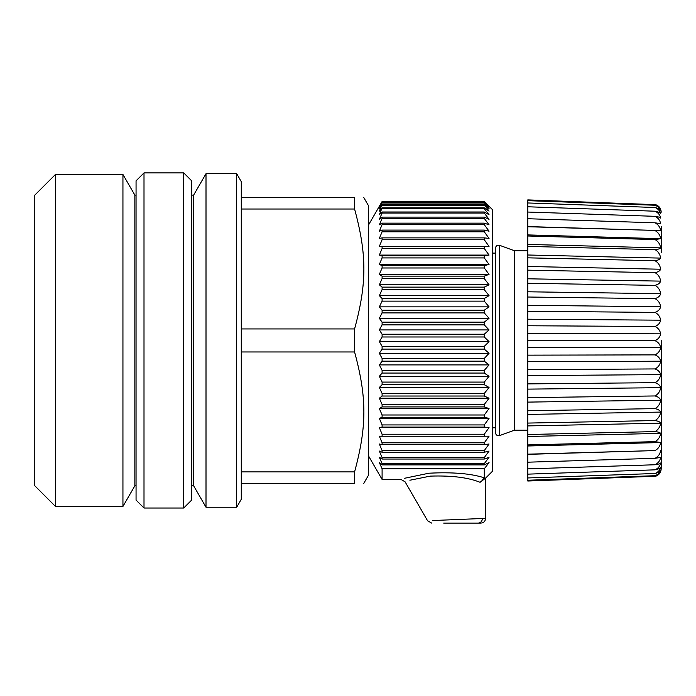 <?xml version="1.0" encoding="UTF-8"?>
<svg xmlns="http://www.w3.org/2000/svg" width="696" height="696" viewBox="0 0 696 696"><rect width="100%" height="100%" fill="white"/><g stroke="black" fill="none" stroke-linecap="round" stroke-linejoin="round"><path stroke-width="1.04" d="M527.785 250.717L514.414 250.717L514.414 430.198L527.785 430.198M661.2 212.219C661 208.504 659.155 205.99 655.684 204.659L527.785 199.891L527.785 481.023L655.684 476.255C659.155 474.924 661 472.401 661.2 468.695L661.2 340.457M492.229 253.1L495.404 253.1L495.404 248.333L495.404 432.573L495.404 263.793M655.067 204.485C658.233 205.633 660.095 207.295 660.643 209.479C660.095 207.643 658.233 206.234 655.067 205.25C658.233 206.547 660.095 208.443 660.643 210.94C660.095 209.461 658.233 208.313 655.067 207.504C658.233 208.93 660.095 211.036 660.643 213.82C660.095 212.706 658.233 211.836 655.067 211.21C658.233 212.758 660.095 215.047 660.643 218.092C660.095 217.361 658.233 216.769 655.067 216.326C658.233 217.978 660.095 220.432 660.643 223.694L655.067 222.807C658.233 224.547 660.095 227.14 660.643 230.585L527.785 226.565M527.785 200.666L655.067 205.25M527.785 202.962L655.067 207.504M527.785 206.773L655.067 211.21M527.785 212.045L655.067 216.326M527.785 218.727L655.067 222.807M527.785 226.739L660.643 230.585M655.067 230.576C658.233 232.377 660.095 235.074 660.643 238.676L527.785 234.917M527.785 235.996L655.067 239.555L660.643 238.676M655.067 239.555C658.233 241.399 660.095 244.174 660.643 247.88L527.785 244.435M527.785 246.401L655.067 249.638C658.233 249.307 660.095 248.724 660.643 247.88M655.067 249.638C658.233 251.508 660.095 254.327 660.643 258.103L527.785 254.997M527.785 257.833L655.067 260.713C658.233 260.191 660.095 259.321 660.643 258.103M655.067 260.713C658.233 262.583 660.095 265.42 660.643 269.221L527.785 266.498M527.785 270.17L655.067 272.658C658.233 271.962 660.095 270.814 660.643 269.221M655.067 272.658C658.233 274.52 660.095 277.339 660.643 281.123L527.785 278.8M527.785 283.281L655.067 285.351C658.233 284.473 660.095 283.063 660.643 281.123M655.067 285.351C658.233 287.17 660.095 289.945 660.643 293.677L527.785 291.789M527.785 297.018L655.067 298.645C658.233 297.601 660.095 295.948 660.643 293.677M655.067 298.645C658.233 300.411 660.095 303.108 660.643 306.745L527.785 305.309M527.785 311.234L655.067 312.4C658.233 311.199 660.095 309.32 660.643 306.745M655.067 312.4C658.233 314.087 660.095 316.68 660.643 320.177L527.785 319.212M527.785 325.763L655.067 326.459C658.233 325.119 660.095 323.031 660.643 320.177M655.067 326.459C658.233 328.051 660.095 330.513 660.643 333.836L527.785 333.349M527.785 340.457L655.067 340.675C658.233 339.204 660.095 336.925 660.643 333.836M655.067 340.675C658.233 342.154 660.095 344.45 660.643 347.565L527.785 347.565M527.785 355.151L655.067 354.882C658.233 353.307 660.095 350.871 660.643 347.565M655.067 354.882C658.233 356.239 660.095 358.353 660.643 361.215L527.785 361.702M527.785 369.68L655.067 368.932C658.233 367.27 660.095 364.695 660.643 361.215M655.067 368.932C658.233 370.15 660.095 372.047 660.643 374.639L527.785 375.605M527.785 383.896L655.067 382.678C658.233 380.938 660.095 378.259 660.643 374.639M655.067 382.678C658.233 383.731 660.095 385.401 660.643 387.689L527.785 389.125M527.785 397.625L655.067 395.954C658.233 394.154 660.095 391.404 660.643 387.689M655.067 395.954C658.233 396.85 660.095 398.269 660.643 400.217L527.785 402.105M527.785 410.736L655.067 408.63C658.233 406.795 660.095 403.993 660.643 400.217M655.067 408.63C658.233 409.344 660.095 410.501 660.643 412.093L527.785 414.416M527.785 423.081L655.067 420.549C658.233 418.696 660.095 415.877 660.643 412.093M655.067 420.549C658.233 421.08 660.095 421.959 660.643 423.185L527.785 425.917M527.785 434.513L655.067 431.598C658.233 429.745 660.095 426.944 660.643 423.185M655.067 431.598C658.233 431.938 660.095 432.529 660.643 433.373L527.785 436.479M527.785 444.918L655.067 441.647C658.233 439.82 660.095 437.062 660.643 433.373M655.067 441.647L660.643 442.543L527.785 445.988M527.785 454.175L655.067 450.582C658.233 448.807 660.095 446.127 660.643 442.543M655.067 450.582L527.785 454.349M527.785 462.188L655.067 458.316C658.233 456.602 660.095 454.027 660.643 450.59M655.067 458.316L660.643 457.437C660.095 460.682 658.233 463.127 655.067 464.754C658.233 464.319 660.095 463.727 660.643 462.997C660.095 466.024 658.233 468.304 655.067 469.835C658.233 469.208 660.095 468.33 660.643 467.216C660.095 469.991 658.233 472.079 655.067 473.498C658.233 472.688 660.095 471.531 660.643 470.044C660.095 472.532 658.233 474.42 655.067 475.699C658.233 474.715 660.095 473.306 660.643 471.453C660.095 473.628 658.233 475.29 655.067 476.421M527.785 468.869L655.067 464.754M527.785 474.141L655.067 469.835M527.785 477.952L655.067 473.498M527.785 480.249L655.067 475.699M661.2 252.779L661.2 226.478M489.053 246.384L379.346 246.384L489.053 246.384L484.285 239.763L484.285 237.884L489.053 238.397L484.285 231.794L484.285 230.098L489.053 231.194L484.285 224.66L484.285 223.155L489.053 224.817L484.285 218.396L484.285 217.109L489.053 219.318L484.285 213.072L484.285 211.993L489.053 214.742L484.285 208.713L484.285 207.86L489.053 211.123L484.285 204.737L489.053 208.495L484.285 202.649L489.053 206.86L484.285 201.605L492.229 209.418L492.229 471.488L485.617 478.1L480.066 482.302C468.295 477.5 451.713 475.438 430.319 476.116L409.874 480.231M487.826 205.024L484.285 201.527L382.095 201.527L379.346 206.251L382.095 201.605L484.285 201.605M489.053 255.084L484.285 255.719L382.095 255.719L379.346 255.084L489.053 255.084L484.285 248.489L484.285 246.445M489.053 264.436L484.285 265.646L382.095 265.646L379.346 264.436L489.053 264.436L484.285 257.92L484.285 255.719M489.053 274.363L484.285 276.138L382.095 276.138L379.346 274.363L489.053 274.363L484.285 267.977L484.285 265.646M379.346 295.652L489.053 295.652L484.285 298.506L382.095 298.506L379.346 295.652L382.095 289.675L382.095 287.117L379.346 284.803L489.053 284.803L484.285 278.591L484.285 276.138M489.053 284.803L484.285 287.117L484.285 289.675L489.053 295.652M489.053 306.849L484.285 310.216L382.095 310.216L379.346 306.849L489.053 306.849L484.285 301.142L484.285 298.506M489.053 318.307L484.285 322.152L382.095 322.152L379.346 318.307L489.053 318.307L484.285 312.913L484.285 310.216M489.053 329.921L484.285 334.228L382.095 334.228L379.346 329.921L489.053 329.921L484.285 324.884L484.285 322.152M489.053 341.623L484.285 346.356L382.095 346.356L379.346 341.623L489.053 341.623L484.285 336.986L484.285 334.228M489.053 353.316L484.285 358.431L382.095 358.431L379.346 353.316L489.053 353.316L484.285 349.105L484.285 346.356M489.053 364.913L484.285 370.376L382.095 370.376L379.346 364.913L489.053 364.913L484.285 361.163L484.285 358.431M489.053 376.319L484.285 382.087L382.095 382.087L379.346 376.319L489.053 376.319L484.285 373.056L484.285 370.376M489.053 387.454L484.285 393.484L382.095 393.484L379.346 387.454L489.053 387.454L484.285 384.705L484.285 382.087M489.053 398.234L484.285 404.48L382.095 404.48L379.346 398.234L489.053 398.234L484.285 396.024L484.285 393.484M489.053 408.569L484.285 414.99L382.095 414.99L379.346 408.569L489.053 408.569L484.285 406.916L484.285 404.48M489.053 418.392L484.285 424.925L382.095 424.925L379.346 418.392L489.053 418.392L484.285 417.296L484.285 414.99M489.053 427.622L484.285 434.226L382.095 434.226L379.346 427.622L489.053 427.622L484.285 427.1L484.285 424.925M483.903 478.63L481.884 480.762L484.285 477.821L484.285 468.791L489.053 462.579L484.285 464.902L484.285 463.649L489.053 457.263L484.285 459.038L484.285 457.577L489.053 451.06L484.285 452.269L484.285 450.608L489.053 444.013L484.285 444.648L484.285 442.804L489.053 436.183L484.285 436.235L484.285 434.226M480.936 481.597L480.066 482.302M480.127 482.25L481.301 481.336M484.285 230.098L382.095 230.098L379.346 231.194L382.095 224.66L382.095 223.155L379.346 224.817L382.095 218.396L484.285 218.396M382.095 201.605L379.346 206.86L382.095 202.649L379.346 208.495L382.095 204.737L379.346 211.123L382.095 207.86L379.346 214.742L382.095 211.993L382.095 213.072L379.346 219.318L382.095 217.109L484.285 217.109M382.095 217.109L382.095 218.396M382.095 213.072L484.285 213.072M382.095 211.993L484.285 211.993M382.095 208.713L484.285 208.713M382.095 207.86L484.285 207.86M382.095 205.355L484.285 205.355M382.095 204.737L484.285 204.737M382.095 203.032L484.285 203.032M382.095 202.649L484.285 202.649M382.095 201.753L484.285 201.753M382.095 434.226L382.095 436.235L379.346 436.183L382.095 442.804L382.095 444.648L379.346 444.013L382.095 450.608L382.095 452.269L379.346 451.06L382.095 457.577L382.095 459.038L379.346 457.263L382.095 463.649L382.095 464.902L379.346 462.579L382.095 468.791L382.095 479.431L400.957 479.431L405.089 481.815L427.553 520.73L431.677 523.105M484.285 477.821C471.105 473.532 452.652 472.001 428.945 473.21L404.602 478.265M382.095 468.791L484.285 468.791M485.617 478.1L485.617 518.346C485.329 521.234 483.746 522.827 480.849 523.105L478.222 523.105C480.727 522.844 482.137 521.304 482.441 518.494L485.608 518.346M432.451 520.547L482.441 518.494M382.095 464.902L484.285 464.902M382.095 463.649L484.285 463.649M382.095 459.038L484.285 459.038M382.095 457.577L484.285 457.577M382.095 452.269L484.285 452.269M382.095 450.608L484.285 450.608M382.095 444.648L484.285 444.648M382.095 442.804L484.285 442.804M382.095 436.235L484.285 436.235M379.346 427.622L382.095 427.1L484.285 427.1M382.095 424.925L382.095 427.1M379.346 418.392L382.095 417.296L484.285 417.296M382.095 414.99L382.095 417.296M379.346 408.569L382.095 406.916L484.285 406.916M382.095 404.48L382.095 406.916M379.346 398.234L382.095 396.024L484.285 396.024M382.095 393.484L382.095 396.024M379.346 387.454L382.095 384.705L484.285 384.705M382.095 382.087L382.095 384.705M379.346 376.319L382.095 373.056L484.285 373.056M382.095 370.376L382.095 373.056M379.346 364.913L382.095 361.163L484.285 361.163M382.095 358.431L382.095 361.163M379.346 353.316L382.095 349.105L484.285 349.105M382.095 346.356L382.095 349.105M379.346 341.623L382.095 336.986L484.285 336.986M382.095 334.228L382.095 336.986M379.346 329.921L382.095 324.884L484.285 324.884M382.095 322.152L382.095 324.884M379.346 318.307L382.095 312.913L484.285 312.913M382.095 310.216L382.095 312.913M379.346 306.849L382.095 301.142L484.285 301.142M382.095 298.506L382.095 301.142M382.095 289.675L484.285 289.675M382.095 287.117L484.285 287.117M379.346 284.803L382.095 278.591L484.285 278.591M382.095 276.138L382.095 278.591M379.346 274.363L382.095 267.977L484.285 267.977M382.095 265.646L382.095 267.977M379.346 264.436L382.095 257.92L484.285 257.92M382.095 255.719L382.095 257.92M379.346 255.084L382.095 248.489L484.285 248.489M382.095 246.445L382.095 248.489M379.346 246.384L382.095 239.763L484.285 239.763M382.095 230.098L382.095 231.794L379.346 238.397L382.095 237.884L484.285 237.884M382.095 237.884L382.095 239.763M382.095 231.794L484.285 231.794M382.095 224.66L484.285 224.66M382.095 223.155L484.285 223.155M480.849 523.105L445.597 523.105M443.683 523.105L478.222 523.105M363.756 197.507L368.341 205.451L368.341 475.464L363.756 483.407M354.586 328.938L241.277 328.938L241.277 197.507L354.586 197.507C366.966 197.507 366.966 197.507 354.586 197.507C366.966 197.507 366.966 197.507 354.586 197.507L354.586 209.026C366.966 254.553 366.966 283.411 354.586 328.938L354.586 351.976C366.966 397.503 366.966 426.352 354.586 471.888L354.586 483.398C366.966 483.398 366.966 483.398 354.586 483.398C366.966 483.398 366.966 483.398 354.586 483.398L241.277 483.398L241.277 471.888L354.586 471.888M241.277 209.026L354.586 209.026M241.277 328.938L241.277 351.976L354.586 351.976M191.652 195.124L193.627 195.124L206.007 173.687L206.007 507.227L236.692 507.227L241.277 499.284L241.277 483.398M241.277 471.888L241.277 351.976M236.692 507.227L236.692 173.687L241.277 181.63L241.277 197.507M193.627 195.124L193.627 485.782L206.007 507.227M191.652 200.37L191.652 500.076L183.709 508.019L183.709 172.895L191.652 180.829L191.652 200.37M144.002 508.019L136.059 500.076L136.059 180.829L144.002 172.895L144.002 508.019L183.709 508.019M136.059 195.124L134.859 195.124L134.859 485.782L136.059 485.782M134.859 485.782L122.94 506.436L122.94 174.478L134.859 195.124M55.445 506.436L34.8 485.782L34.8 195.124L55.445 174.478L55.445 506.436L122.94 506.436M514.414 430.198L499.667 435.565L499.667 245.349C497.248 244.861 495.822 245.862 495.404 248.333M514.414 250.717L499.667 245.349M499.667 435.565C497.248 436.044 495.822 435.052 495.404 432.573M492.229 427.814L495.404 427.814M368.341 455.61L382.095 479.431M368.341 225.304L380.06 205.016M206.007 173.687L236.692 173.687M191.652 485.782L193.627 485.782M144.002 172.895L183.709 172.895M55.445 174.478L122.94 174.478"/></g></svg>
